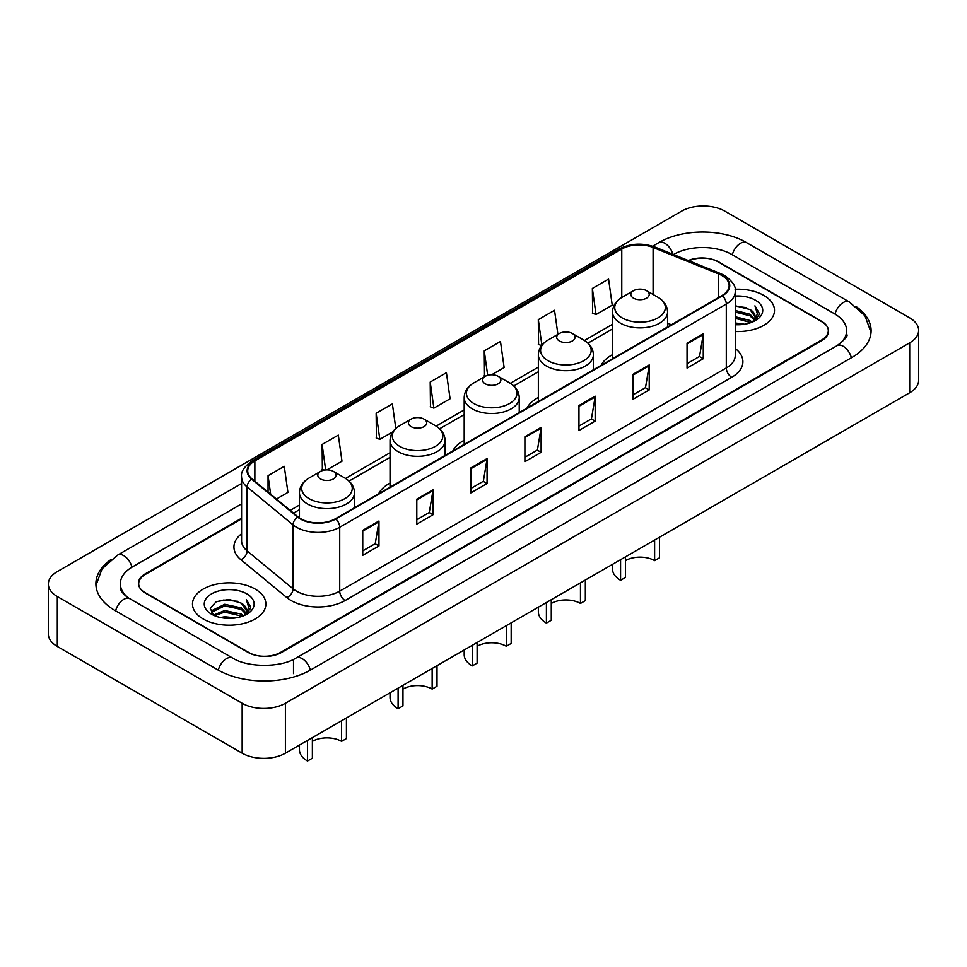 <?xml version="1.0" encoding="UTF-8"?>
<svg xmlns="http://www.w3.org/2000/svg" width="967" height="967" viewBox="0 0 967 967"><rect width="100%" height="100%" fill="white"/><g stroke="black" fill="none" stroke-linecap="round" stroke-linejoin="round"><path stroke-width="1.45" d="M390.039 483.101A40.517 23.389 0 0 0 378.629 493.774M464.196 440.287A40.517 23.389 0 0 0 452.798 450.96M538.353 397.473A40.517 23.389 0 0 0 526.955 408.147M612.51 354.659A40.517 23.389 0 0 0 601.111 365.333M241.581 518.856L145.413 574.386A22.93 13.236 0 0 0 138.692 583.742A22.93 13.236 0 0 0 145.413 593.109L248.108 652.399A22.93 13.236 0 0 0 280.539 652.399L821.587 340.021A22.93 13.236 0 0 0 828.308 330.666A22.93 13.236 0 0 0 821.587 321.298L718.892 262.009A22.93 13.236 0 0 0 688.915 260.776M839.03 344.457A41.279 23.837 0 0 0 846.657 330.666A41.279 23.837 0 0 0 834.557 313.816L731.862 254.514A41.279 23.837 0 0 0 673.491 254.514L673.467 254.539M241.581 503.88L132.443 566.892A41.279 23.837 0 0 0 120.343 583.742A41.279 23.837 0 0 0 127.97 597.546M242.161 703.263A30.581 17.648 0 0 0 285.398 703.263L909.693 342.826A30.581 17.648 0 0 0 918.65 330.351A30.581 17.648 0 0 0 909.693 317.865L724.839 211.144A30.581 17.648 0 0 0 681.602 211.144L57.307 571.57A30.581 17.648 0 0 0 48.35 584.056A30.581 17.648 0 0 0 57.307 596.542L242.161 703.263L242.161 753.196A30.581 17.648 0 0 0 285.398 753.196L909.693 392.759A30.581 17.648 0 0 0 918.65 380.285L918.65 330.351M48.35 584.056L48.35 633.989A30.581 17.648 0 0 0 57.307 646.464L242.161 753.196M111.084 559.47A65.744 37.955 0 0 0 95.89 583.742A65.744 37.955 0 0 0 115.146 610.576L217.841 669.877A65.744 37.955 0 0 0 310.806 669.877L851.854 357.5A65.744 37.955 0 0 0 871.11 330.666A65.744 37.955 0 0 0 855.916 306.394M763.761 295.394A36.686 21.189 0 0 0 735.077 289.254A36.686 21.189 0 0 1 763.761 295.394A36.686 21.189 0 0 1 774.507 310.383A36.686 21.189 0 0 0 763.761 295.394M255.131 589.048A36.686 21.189 0 0 0 215.145 584.455A36.686 21.189 0 0 0 192.493 604.024A36.686 21.189 0 0 0 203.239 619.001A36.686 21.189 0 0 0 243.225 623.594A36.686 21.189 0 0 0 265.877 604.024A36.686 21.189 0 0 0 255.131 589.048A36.686 21.189 0 0 0 215.145 584.455A36.686 21.189 0 0 0 192.493 604.024A36.686 21.189 0 0 0 203.239 619.001A36.686 21.189 0 0 0 243.225 623.594A36.686 21.189 0 0 0 265.877 604.024A36.686 21.189 0 0 0 255.131 589.048M721.974 275.583A24.465 14.118 180 0 1 729.142 285.567A24.465 14.118 180 0 1 721.974 295.551L335.404 518.735A24.465 14.118 180 0 1 298.066 516.849L252.121 478.967A24.465 14.118 180 0 1 247.697 470.869A24.465 14.118 180 0 1 254.865 460.884L621.769 249.051A24.465 14.118 180 0 1 653.088 247.467L718.711 273.999A24.465 14.118 180 0 1 721.974 275.583M722.409 275.329A25.069 14.481 0 0 0 719.061 273.709L653.438 247.177A25.069 14.481 0 0 0 621.334 248.809L254.43 460.63A25.069 14.481 0 0 0 251.625 479.173L297.57 517.055A25.069 14.481 0 0 0 335.827 518.989L722.409 295.805A25.069 14.481 0 0 0 722.409 275.329M362.746 530.351L362.746 555.312L378.967 545.956L378.967 520.983L362.746 530.351M362.746 550.888L375.244 543.672L378.895 521.817A6.116 3.53 -120 0 0 378.967 520.983M375.123 543.744L378.967 545.956M416.801 499.141L416.801 524.114L433.011 514.746L433.011 489.785L416.801 499.141M416.801 519.678L429.288 512.474L432.95 490.607A6.116 3.53 -120 0 0 433.011 489.785M429.179 512.534L433.011 514.746M470.856 467.931L470.856 492.904L487.066 483.536L487.066 458.576L470.856 467.931M470.856 488.468L483.343 481.264L487.005 459.41A6.116 3.53 -120 0 0 487.066 458.576M483.234 481.324L487.066 483.536M687.053 343.116L687.053 368.076L703.275 358.721L703.275 333.748L687.053 343.116M687.053 363.652L699.552 356.436L703.202 334.582A6.116 3.53 -120 0 0 703.275 333.748M699.431 356.497L703.275 358.721M633.01 374.314L633.01 399.286L649.22 389.919L649.22 364.958L633.01 374.314M633.01 394.85L645.497 387.646L649.159 365.78A6.116 3.53 -120 0 0 649.22 364.958M645.388 387.707L649.22 389.919M578.955 405.524L578.955 430.484L595.164 421.128L595.164 396.168L578.955 405.524M578.955 426.06L591.441 418.856L595.104 396.99A6.116 3.53 -120 0 0 595.164 396.168M591.333 418.916L595.164 421.128M524.9 436.733L524.9 461.694L541.121 452.338L541.121 427.366L524.9 436.733M524.9 457.27L537.398 450.054L541.049 428.2A6.116 3.53 -120 0 0 541.121 427.366M537.277 450.114L541.121 452.338M735.258 331.512A36.686 21.189 0 0 0 774.507 310.383A36.686 21.189 0 0 1 735.258 331.512M241.581 518.227L145.135 573.914A22.93 13.236 0 0 0 138.426 583.27A22.93 13.236 0 0 0 145.135 592.638L248.918 652.556A22.93 13.236 0 0 0 281.349 652.556L821.865 340.493A22.93 13.236 0 0 0 828.574 331.125A22.93 13.236 0 0 0 821.865 321.769L718.082 261.852A22.93 13.236 0 0 0 688.311 260.534M326.931 469.877L341.98 461.199L338.317 435.114L322.108 444.469L322.362 469.285M276.441 499.032L287.924 492.396L284.262 466.312L268.052 475.679L268.052 492.106M491.683 374.761L504.133 367.569L500.471 341.484L484.262 350.852L484.515 375.667M557.899 334.352L554.526 310.286L538.305 319.642L538.571 344.457M592.36 288.444L596.023 314.529L612.232 305.161L608.569 279.076L592.36 288.444L592.626 313.248M395.817 428.466L392.372 403.904L376.151 413.26L376.417 438.075M430.206 382.062L433.869 408.147L450.078 398.779L446.416 372.694L430.206 382.062L430.472 406.877M433.869 408.147L430.206 406.769M485.652 376.09L484.262 375.571M484.262 350.852L487.682 375.305M541.58 345.582L538.305 344.361M538.305 319.642L541.895 345.183M596.023 314.529L592.36 313.151M376.151 413.26L379.813 439.344L392.807 431.85M379.813 439.344L376.151 437.978M324.489 470.083L322.108 469.188M322.108 444.469L325.674 469.938M268.052 475.679L270.663 494.258M735.258 322.978L744.578 324.223M735.258 324.537L739.562 324.731M735.258 316.741L750.029 320.488L752.145 322.144M735.258 318.3L750.876 322.627M735.258 310.492L750.029 314.251L754.49 319.219M735.258 312.063L750.029 315.81L754.091 319.956M752.229 322.108A17.285 9.972 0 0 0 755.094 316.62A17.285 9.972 0 0 0 750.029 309.561L755.082 316.995M735.258 324.694A24.924 14.384 0 0 0 755.432 320.548A24.924 14.384 0 0 0 755.432 300.205A24.924 14.384 0 0 0 735.258 296.059M750.029 309.561L735.258 305.741M753.922 321.358L759.059 314.783L759.228 313.235L754.949 305.826L757.451 314.118L752.507 321.999M754.949 305.826L759.216 313.538M735.258 306.164L746.355 307.639M735.258 312.401L745.835 313.731M735.258 318.651L745.835 319.98M659.494 537.217L659.494 557.814L654.623 560.618A20.633 11.918 0 0 0 625.444 560.618M625.444 556.871L625.444 577.468L620.572 580.285L620.572 559.688M654.623 560.618L654.623 540.021M633.542 298.174A9.174 5.294 0 0 0 646.524 298.174A9.174 5.294 0 0 0 646.524 290.68L657.911 297.256A25.275 14.59 0 0 1 657.911 317.901A25.275 14.59 0 0 1 622.156 317.901A25.275 14.59 0 0 1 622.156 297.256C615.931 300.955 612.715 305.874 612.51 311.99A27.523 15.883 0 0 0 620.572 323.232A27.523 15.883 0 0 0 650.561 326.677A27.523 15.883 0 0 0 667.556 311.99C667.351 305.874 664.136 300.955 657.911 297.256L646.524 290.68A9.174 5.294 0 0 0 633.542 290.68A9.174 5.294 0 0 0 633.542 298.174M612.51 564.341L612.51 569.043A27.523 15.883 0 0 0 620.572 580.285M585.337 580.031L585.337 600.628L580.466 603.432A20.633 11.918 0 0 0 551.275 603.432M551.275 599.685L551.275 620.294L546.415 623.099L546.415 602.501M580.466 603.432L580.466 582.835M559.385 340.988A9.174 5.294 0 0 0 572.355 340.988A9.174 5.294 0 0 0 572.355 333.494L583.754 340.07A25.275 14.59 0 0 1 583.754 360.715A25.275 14.59 0 0 1 547.999 360.715A25.275 14.59 0 0 1 547.999 340.07C541.774 343.768 538.559 348.688 538.353 354.804A27.523 15.883 0 0 0 546.415 366.046A27.523 15.883 0 0 0 576.405 369.491A27.523 15.883 0 0 0 593.387 354.804C593.194 348.688 589.979 343.768 583.754 340.07L572.355 333.494A9.174 5.294 0 0 0 559.385 333.494A9.174 5.294 0 0 0 559.385 340.988M538.353 607.155L538.353 611.869A27.523 15.883 0 0 0 546.415 623.099M511.168 622.845L511.168 643.442L506.309 646.258A20.633 11.918 0 0 0 477.118 646.258M477.118 642.511L477.118 663.108L472.259 665.912L472.259 645.315M506.309 646.258L506.309 625.649M485.229 383.802A9.174 5.294 0 0 0 498.198 383.802A9.174 5.294 0 0 0 498.198 376.32L509.597 382.896A25.275 14.59 0 0 1 509.597 403.529A25.275 14.59 0 0 1 473.842 403.529A25.275 14.59 0 0 1 473.842 382.896C467.617 386.582 464.402 391.502 464.196 397.618A27.523 15.883 0 0 0 472.259 408.86A27.523 15.883 0 0 0 502.248 412.305A27.523 15.883 0 0 0 519.231 397.618C519.025 391.502 515.822 386.582 509.597 382.896L498.198 376.32A9.174 5.294 0 0 0 485.229 376.32A9.174 5.294 0 0 0 485.229 383.802M464.196 649.969L464.196 654.683A27.523 15.883 0 0 0 472.259 665.912M437.011 665.659L437.011 686.256L432.152 689.072A20.633 11.918 0 0 0 402.961 689.072M402.961 685.325L402.961 705.922L398.102 708.726L398.102 688.129M432.152 689.072L432.152 668.475M411.072 426.616A9.174 5.294 0 0 0 424.042 426.616A9.174 5.294 0 0 0 424.042 419.134L435.428 425.71A25.275 14.59 0 0 1 435.428 446.343A25.275 14.59 0 0 1 399.685 446.343A25.275 14.59 0 0 1 399.685 425.71C393.46 429.408 390.245 434.316 390.039 440.444A27.523 15.883 0 0 0 398.102 451.674A27.523 15.883 0 0 0 428.091 455.119A27.523 15.883 0 0 0 445.074 440.444C444.868 434.316 441.653 429.408 435.428 425.71L424.042 419.134A9.174 5.294 0 0 0 411.072 419.134A9.174 5.294 0 0 0 411.072 426.616M390.039 692.783L390.039 697.497A27.523 15.883 0 0 0 398.102 708.726M346.428 717.961L346.428 738.558L341.556 741.375A20.633 11.918 0 0 0 312.377 741.375M312.377 737.628L312.377 758.225L307.506 761.029L307.506 740.432M341.556 741.375L341.556 720.766M320.476 478.919A9.174 5.294 0 0 0 333.458 478.919A9.174 5.294 0 0 0 333.458 471.437L344.844 478.012A25.275 14.59 0 0 1 344.844 498.646A25.275 14.59 0 0 1 309.089 498.646A25.275 14.59 0 0 1 309.089 478.012C302.864 481.699 299.649 486.619 299.444 492.735A27.523 15.883 0 0 0 307.506 503.976A27.523 15.883 0 0 0 337.495 507.421A27.523 15.883 0 0 0 354.49 492.735C354.285 486.619 351.069 481.699 344.844 478.012L333.458 471.437A9.174 5.294 0 0 0 320.476 471.437A9.174 5.294 0 0 0 320.476 478.919M299.444 745.086L299.444 749.8A27.523 15.883 0 0 0 307.506 761.029M220.5 617.514L224.719 616.753L235.948 617.877M225.432 618.251L230.944 618.384M213.465 615.133L224.719 610.515L241.412 614.142L243.527 615.798M214.541 615.665L224.719 612.075L242.246 616.281M212.075 613.84L212.498 610.286L224.719 604.278L241.412 607.892L245.872 612.873M211.978 613.392L212.498 611.845L224.719 605.838L241.412 609.452L245.473 613.61M243.611 615.761A17.285 9.972 0 0 0 246.464 610.274A17.285 9.972 0 0 0 241.412 603.215L246.452 610.648M246.815 593.847A24.924 14.384 0 0 0 211.568 593.847A24.924 14.384 0 0 0 211.568 614.202A24.924 14.384 0 0 0 246.815 614.202A24.924 14.384 0 0 0 246.815 593.847M241.412 603.215L229.094 599.431L216.33 601.631L210.177 608.17L213.671 615.29M245.304 615.012L250.441 608.436L250.61 606.889L246.319 599.467L248.821 607.772L243.889 615.653M246.319 599.467L250.598 607.191M215.641 601.97L223.643 600.011L237.737 601.293M218.482 607.24L223.643 606.261L237.217 607.385M218.482 613.477L223.643 612.498L237.217 613.622M310.347 670.131A12.233 7.059 -120 0 0 296.047 658.031C280.998 667.762 247.637 667.762 232.6 658.031L129.904 598.742C128.684 598.295 122.724 594.234 120.851 589.93L120.343 587.489M218.3 670.131A12.233 7.059 -60 0 1 226.483 658.636A12.233 7.059 -60 0 1 232.6 658.031M115.605 610.842A12.233 7.059 -60 0 1 123.788 599.347A12.233 7.059 -60 0 1 129.904 598.742M95.951 585.47L102.043 568.838L117.672 555.058A12.233 7.059 60 0 1 131.983 567.158M652.616 246.21L658.732 242.681A12.233 7.059 60 0 1 672.899 254.309M658.732 242.681C682.581 228.49 722.772 228.49 746.633 242.681A12.233 7.059 120 0 0 732.321 254.78M746.633 242.681L849.328 301.97A12.233 7.059 120 0 0 835.017 314.082M851.395 357.766A12.233 7.059 -120 0 0 837.096 345.654L296.047 658.031M285.398 753.196L285.398 703.263M57.307 646.464L57.307 596.542M909.693 392.759L909.693 342.826M293.509 673.612L293.509 659.893M735.258 348.471A38.221 22.072 180 0 1 731.705 377.311L345.134 600.507A7.639 4.412 60 0 1 339.719 591.139L726.302 367.956A30.581 17.648 0 0 0 735.258 355.469L735.258 291.563A30.581 17.648 180 0 1 726.302 304.037A7.639 4.412 -120 0 0 722.409 295.805M345.134 600.507A38.221 22.072 180 0 1 291.079 600.507A38.221 22.072 180 0 1 286.8 597.558L240.856 559.675A38.221 22.072 180 0 1 241.581 533.772M296.482 591.139A30.581 17.648 0 0 0 339.719 591.139L339.719 527.233A30.581 17.648 180 0 1 293.061 524.876L247.117 486.993A30.581 17.648 180 0 1 241.581 476.864L241.581 540.771A30.581 17.648 0 0 0 247.117 550.9L293.061 588.782A30.581 17.648 0 0 0 296.482 591.139M735.258 291.563C736.274 286.788 732.756 281.457 724.718 275.583L720.693 273.625A7.639 3.578 112 0 0 719.061 273.709M720.693 273.625L655.082 247.105C642.414 242.62 630.399 243.273 619.025 249.051A7.639 4.412 60 0 1 621.334 248.809M254.43 460.63A7.639 4.412 -120 0 0 252.121 460.884C244.18 466.59 240.674 471.908 241.581 476.864M251.625 479.173A7.639 5.113 129.5 0 0 247.117 486.993L247.117 550.9A7.639 5.113 -50.5 0 1 240.856 559.675M655.082 247.105A7.639 3.578 112 0 0 653.438 247.177M297.57 517.055A7.639 5.113 129.5 0 0 293.061 524.876L293.061 588.782A7.639 5.113 -50.5 0 1 286.8 597.558M335.827 518.989A7.639 4.412 60 0 1 339.719 527.233L726.302 304.037L726.302 367.956A7.639 4.412 60 0 0 731.705 377.311M254.865 460.884L254.865 481.228M718.711 273.999L718.711 297.437M653.088 247.467L653.088 294.476M671.376 324.767L667.556 323.22M621.769 249.051L621.769 297.498M612.51 324.296L584.455 340.493M538.353 367.109L510.298 383.319M464.196 409.923L436.141 426.133M390.039 452.749L345.545 478.435M299.444 505.04L290.209 510.383M524.9 437.519L541.049 428.2M578.955 406.321L595.104 396.99M633.01 375.111L649.159 365.78M687.053 343.901L703.202 334.582M470.856 468.729L487.005 459.41M416.801 499.939L432.95 490.607M362.746 531.137L378.895 521.817M117.672 555.058L241.581 483.512M871.049 332.382L864.957 315.75L849.328 301.97M846.657 334.401C848.361 335.646 845.17 339.393 837.096 345.654M619.025 249.051L252.121 460.884M612.51 328.949L587.948 343.14M538.353 371.763L513.779 385.954M464.196 414.577L439.622 428.768M390.039 457.391L349.039 481.07M299.444 509.694L293.533 513.114M667.556 326.979L667.556 311.99M612.51 358.745L612.51 311.99M633.542 290.68L622.156 297.256M593.387 369.793L593.387 354.804M538.353 401.559L538.353 354.804M559.385 333.494L547.999 340.07M519.231 412.607L519.231 397.618M464.196 444.385L464.196 397.618M485.229 376.32L473.842 382.896M445.074 455.421L445.074 440.444M390.039 487.199L390.039 440.444M411.072 419.134L399.685 425.71M354.49 507.723L354.49 492.735M299.444 517.889L299.444 492.735M320.476 471.437L309.089 478.012M211.906 613.658L211.906 612.619"/></g></svg>
